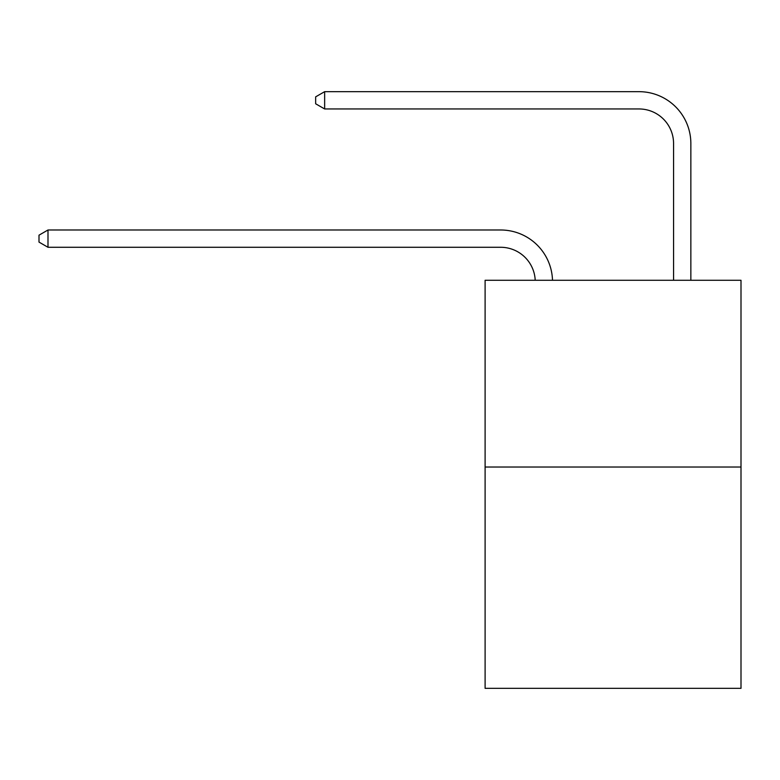 <?xml version="1.0" encoding="UTF-8"?>
<svg xmlns="http://www.w3.org/2000/svg" width="780" height="780" viewBox="0 0 780 780"><rect width="100%" height="100%" fill="white"/><g stroke="black" fill="none" stroke-linecap="round" stroke-linejoin="round"><path stroke-width="1.17" d="M741 467.015L741 280.273L485.101 280.273L485.101 688.331L741 688.331L741 467.015L485.101 467.015M535.207 280.273A34.583 34.583 0 0 0 500.662 247.28A34.583 34.583 0 0 1 535.207 280.273A34.583 34.583 0 0 0 500.662 247.28A34.583 34.583 0 0 1 535.207 280.273A34.583 34.583 0 0 0 500.662 247.28A34.583 34.583 0 0 1 535.207 280.273A34.583 34.583 0 0 0 500.662 247.28A34.583 34.583 0 0 1 535.207 280.273A34.583 34.583 0 0 0 500.662 247.28A34.583 34.583 0 0 1 535.207 280.273A34.583 34.583 0 0 0 500.662 247.28A34.583 34.583 0 0 1 535.207 280.273A34.583 34.583 0 0 0 500.662 247.28A34.583 34.583 0 0 1 535.207 280.273A34.583 34.583 0 0 0 500.662 247.28A34.583 34.583 0 0 1 535.207 280.273A34.583 34.583 0 0 0 500.662 247.28A34.583 34.583 0 0 1 535.207 280.273A34.583 34.583 0 0 0 500.662 247.28A34.583 34.583 0 0 1 535.207 280.273A34.583 34.583 0 0 0 500.662 247.28A34.583 34.583 0 0 1 535.207 280.273A34.583 34.583 0 0 0 500.662 247.28A34.583 34.583 0 0 1 535.207 280.273A34.583 34.583 0 0 0 500.662 247.28A34.583 34.583 0 0 1 535.207 280.273A34.583 34.583 0 0 0 500.662 247.28A34.583 34.583 0 0 1 535.207 280.273A34.583 34.583 0 0 0 500.662 247.28A34.583 34.583 0 0 1 535.207 280.273A34.583 34.583 0 0 0 500.662 247.28A34.583 34.583 0 0 1 535.207 280.273A34.583 34.583 0 0 0 500.662 247.28A34.583 34.583 0 0 1 535.207 280.273A34.583 34.583 0 0 0 500.662 247.28A34.583 34.583 0 0 1 535.207 280.273A34.583 34.583 0 0 0 500.662 247.28L47.989 247.28L39 242.093L39 235.18L47.989 229.993L500.662 229.993A51.87 51.87 0 0 1 552.503 280.273M673.569 280.273L673.569 143.54A34.583 34.583 0 0 0 638.986 108.956L324.646 108.956L315.647 103.769L315.647 96.856L324.646 91.669L638.986 91.669A51.87 51.87 0.4 0 1 690.856 143.54L690.856 280.273M47.989 229.993L500.662 229.993L47.989 229.993L500.662 229.993L47.989 229.993L500.662 229.993L47.989 229.993L500.662 229.993L47.989 229.993L500.662 229.993L47.989 229.993L500.662 229.993L47.989 229.993L500.662 229.993L47.989 229.993L500.662 229.993L47.989 229.993L500.662 229.993L47.989 229.993L500.662 229.993L47.989 229.993L500.662 229.993L47.989 229.993L500.662 229.993L47.989 229.993L500.662 229.993L47.989 229.993L500.662 229.993L47.989 229.993L500.662 229.993L47.989 229.993L500.662 229.993L47.989 229.993L500.662 229.993L47.989 229.993L500.662 229.993L47.989 229.993L47.989 247.28M673.569 143.54A34.583 34.583 -179.6 0 0 638.986 108.956M324.646 108.956L324.646 91.669L638.986 91.669"/></g></svg>
